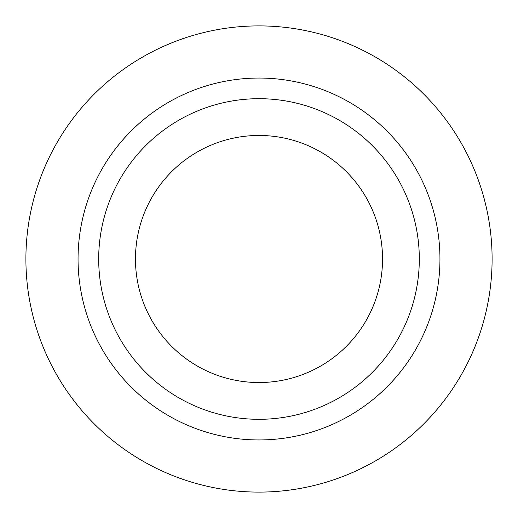 <?xml version="1.0" encoding="UTF-8"?>
<svg xmlns="http://www.w3.org/2000/svg" width="518" height="518" viewBox="0 0 518 518"><rect width="100%" height="100%" fill="white"/><g stroke="black" fill="none" stroke-linecap="round" stroke-linejoin="round"><path stroke-width="0.78" d="M419.308 259A160.308 160.308 0 0 1 259 419.308A160.308 160.308 0 0 1 98.692 259A160.308 160.308 0 0 1 259 98.692A160.308 160.308 0 0 1 419.308 259M382.537 259A123.537 123.537 0 0 1 259 382.537A123.537 123.537 0 0 1 135.463 259A123.537 123.537 0 0 1 259 135.463A123.537 123.537 0 0 1 382.537 259M492.1 259A233.1 233.1 0 0 1 259 492.1A233.1 233.1 0 0 1 25.9 259A233.1 233.1 0 0 1 259 25.9A233.1 233.1 0 0 1 492.1 259A233.1 233.1 0 0 0 259 25.9A233.1 233.1 0 0 0 25.9 259M439.95 259A180.95 180.95 0 0 1 259 439.95A180.95 180.95 0 0 1 78.05 259A180.95 180.95 0 0 1 259 78.05A180.95 180.95 0 0 1 439.95 259"/></g></svg>
